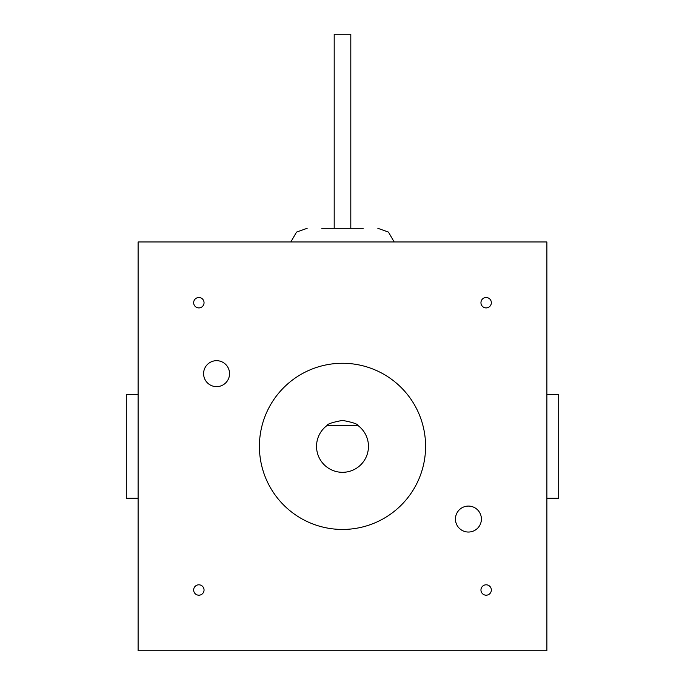 <?xml version="1.0" encoding="UTF-8"?>
<svg xmlns="http://www.w3.org/2000/svg" width="685" height="685" viewBox="0 0 685 685"><rect width="100%" height="100%" fill="white"/><g stroke="black" fill="none" stroke-linecap="round" stroke-linejoin="round"><path stroke-width="1.03" d="M203.599 373.659A12.981 12.981 0 0 0 216.571 386.64A12.981 12.981 0 0 0 229.552 373.659A12.981 12.981 0 0 0 216.571 360.678A12.981 12.981 0 0 0 203.599 373.659A12.981 12.981 0 0 0 216.571 386.64A12.981 12.981 0 0 0 229.552 373.659A12.981 12.981 0 0 0 216.571 360.678A12.981 12.981 0 0 0 203.599 373.659M455.448 519.059A12.981 12.981 0 0 0 468.429 532.039A12.981 12.981 0 0 0 481.401 519.059A12.981 12.981 0 0 0 468.429 506.078A12.981 12.981 0 0 0 455.448 519.059A12.981 12.981 0 0 0 468.429 532.039A12.981 12.981 0 0 0 481.401 519.059A12.981 12.981 0 0 0 468.429 506.078A12.981 12.981 0 0 0 455.448 519.059M480.956 590.008A5.189 5.189 0 0 0 486.144 595.197A5.189 5.189 0 0 0 491.342 590.008A5.189 5.189 0 0 0 486.144 584.81A5.189 5.189 0 0 0 480.956 590.008M193.658 590.008A5.189 5.189 0 0 0 198.856 595.197A5.189 5.189 0 0 0 204.044 590.008A5.189 5.189 0 0 0 198.856 584.81A5.189 5.189 0 0 0 193.658 590.008M193.658 302.71A5.189 5.189 0 0 0 198.856 307.908A5.189 5.189 0 0 0 204.044 302.71A5.189 5.189 0 0 0 198.856 297.521A5.189 5.189 0 0 0 193.658 302.71M480.956 302.71A5.189 5.189 0 0 0 486.144 307.908A5.189 5.189 0 0 0 491.342 302.71A5.189 5.189 0 0 0 486.144 297.521A5.189 5.189 0 0 0 480.956 302.71M546.895 241.968L546.895 650.75L138.105 650.75L138.105 241.968L546.895 241.968M425.591 446.355A83.091 83.091 0 0 0 342.5 363.273A83.091 83.091 0 0 0 259.409 446.355A83.091 83.091 0 0 0 342.5 529.445A83.091 83.091 0 0 0 425.591 446.355M321.727 228.259L363.273 228.259M350.806 228.259L350.806 34.25L334.194 34.25L334.194 228.259M546.895 498.286L558.695 498.286L558.695 394.432L546.895 394.432M138.105 498.286L126.305 498.286L126.305 394.432L138.105 394.432M326.933 425.591A25.953 25.953 0 0 0 342.5 472.316A25.953 25.953 0 0 0 358.067 425.591C357.741 424.006 352.552 422.277 342.5 420.402C332.422 422.285 327.242 424.015 326.933 425.591L358.067 425.591M394.175 241.968L388.481 232.138L377.812 228.259M290.825 241.968L296.519 232.138L307.188 228.259"/></g></svg>

